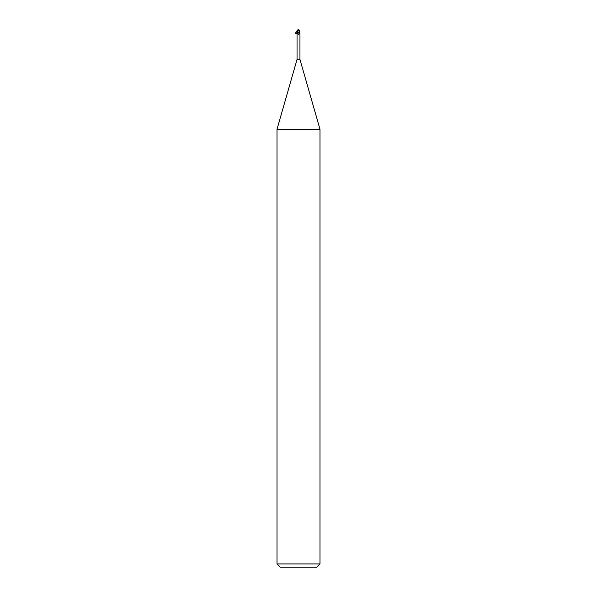 <?xml version="1.0" encoding="UTF-8"?>
<svg xmlns="http://www.w3.org/2000/svg" width="597" height="597" viewBox="0 0 597 597"><rect width="100%" height="100%" fill="white"/><g stroke="black" fill="none" stroke-linecap="round" stroke-linejoin="round"><path stroke-width="0.9" d="M296.903 33.723C296.567 32.745 296.888 32.074 297.843 31.716L298.306 32.432L296.746 33.648L297.687 32.41L298.798 32.432L299.231 33.648L298.321 34.35L297.052 33.514L297.052 59.401L277.008 129.295L319.992 129.295L319.992 563.926L277.008 563.926L280.232 567.15L316.768 567.15L319.992 563.926M297.052 59.401L299.948 59.401L319.992 129.295M299.455 32.783A1.754 1.082 64.8 0 0 299.948 33.514L299.925 33.425M298.798 32.432L299.478 32.432L299.851 31.462L299.201 30.089L299.791 30.551M299.231 33.648A1.746 1.082 -64.8 0 1 298.769 34.313L298.321 34.35A1.664 1.03 -64.8 0 0 299.216 32.783M298.313 29.589L297.679 32.432A1.754 1.082 -64.8 0 1 297.164 33.395M297.052 33.492L297.537 32.813M297.716 32.432L299.395 32.432M298.231 34.313L298.679 34.35M297.522 32.432L297.209 30.551L297.799 30.089L297.716 32.38M298.157 30.148L299.716 31.186A1.336 1.149 -12.1 0 0 298.5 29.902L298.5 29.902A1.5 0.806 72.8 0 0 298.097 30.148M298.082 30.089A1.56 0.836 -107.2 0 1 298.5 29.85A1.395 1.201 167.9 0 1 299.694 31.462L299.716 31.186M299.47 30.171A1.612 1.612 0 0 0 298.5 29.85L298.5 29.902M299.56 31.186L299.582 32.022M299.649 31.462L299.201 32.432M297.784 30.148L298.187 30.148M297.978 29.589L298.134 30.335M297.53 30.171A1.612 1.612 0 0 1 298.5 29.85A1.395 1.201 -167.9 0 0 297.709 30.074M297.649 32.29L297.209 30.551L298.202 30.089M297.724 31.671C296.888 29.066 294.254 34.663 296.784 33.648M299.948 33.492L299.948 59.401M277.008 129.295L277.008 563.926M297.657 31.716L297.649 32.38"/></g></svg>
